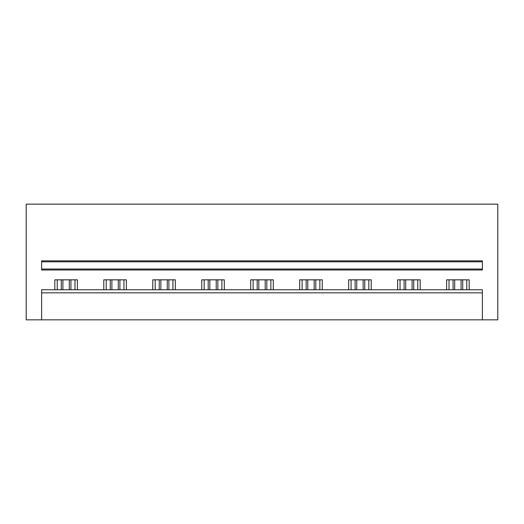 <?xml version="1.0" encoding="UTF-8"?>
<svg xmlns="http://www.w3.org/2000/svg" width="524" height="524" viewBox="0 0 524 524"><rect width="100%" height="100%" fill="white"/><g stroke="black" fill="none" stroke-linecap="round" stroke-linejoin="round"><path stroke-width="0.79" d="M482.375 319.843L482.375 292.851L41.625 292.851L41.625 319.843L497.8 319.843L497.8 204.157L26.2 204.157L26.2 319.843L41.625 319.843M41.625 292.851L41.625 289.765L482.375 289.765L482.375 292.851M41.625 269.035L41.625 270.004L482.375 270.004L482.375 261.81L41.625 261.81L41.625 269.035L482.375 269.035M482.375 261.81L482.375 260.841L41.625 260.841L41.625 261.81M446.612 289.765L446.612 279.836L469.17 279.836L469.17 289.765M54.83 289.765L54.83 279.836L77.388 279.836L77.388 289.765M103.804 289.765L103.804 279.836L126.363 279.836L126.363 289.765M152.779 289.765L152.779 279.836L175.337 279.836L175.337 289.765M201.747 289.765L201.747 279.836L224.305 279.836L224.305 289.765M250.721 289.765L250.721 279.836L273.279 279.836L273.279 289.765M299.695 289.765L299.695 279.836L322.253 279.836L322.253 289.765M348.663 289.765L348.663 279.836L371.221 279.836L371.221 289.765M397.637 289.765L397.637 279.836L420.196 279.836L420.196 289.765M74.978 289.765L74.978 279.836M57.24 289.765L57.24 279.836M123.952 289.765L123.952 279.836M106.215 289.765L106.215 279.836M172.927 289.765L172.927 279.836M155.189 289.765L155.189 279.836M221.894 289.765L221.894 279.836M204.157 289.765L204.157 279.836M270.869 289.765L270.869 279.836M253.131 289.765L253.131 279.836M319.843 289.765L319.843 279.836M302.106 289.765L302.106 279.836M368.811 289.765L368.811 279.836M351.073 289.765L351.073 279.836M417.785 289.765L417.785 279.836M400.048 289.765L400.048 279.836M466.76 289.765L466.76 279.836M449.022 289.765L449.022 279.836M69.306 289.765L69.306 279.836M62.913 289.765L62.913 279.836M70.93 279.836L70.93 289.765M61.288 279.836L61.288 289.765M118.28 289.765L118.28 279.836M111.887 289.765L111.887 279.836M119.904 279.836L119.904 289.765M110.263 279.836L110.263 289.765M167.254 289.765L167.254 279.836M160.855 289.765L160.855 279.836M168.879 279.836L168.879 289.765M159.237 279.836L159.237 289.765M216.222 289.765L216.222 279.836M209.829 289.765L209.829 279.836M217.846 279.836L217.846 289.765M208.205 279.836L208.205 289.765M265.196 289.765L265.196 279.836M258.804 289.765L258.804 279.836M266.821 279.836L266.821 289.765M257.179 279.836L257.179 289.765M314.171 289.765L314.171 279.836M307.778 289.765L307.778 279.836M315.795 279.836L315.795 289.765M306.154 279.836L306.154 289.765M363.145 289.765L363.145 279.836M356.746 289.765L356.746 279.836M364.763 279.836L364.763 289.765M355.121 279.836L355.121 289.765M412.113 289.765L412.113 279.836M405.72 289.765L405.72 279.836M413.737 279.836L413.737 289.765M404.096 279.836L404.096 289.765M461.087 289.765L461.087 279.836M454.694 289.765L454.694 279.836M462.712 279.836L462.712 289.765M453.07 279.836L453.07 289.765"/></g></svg>

